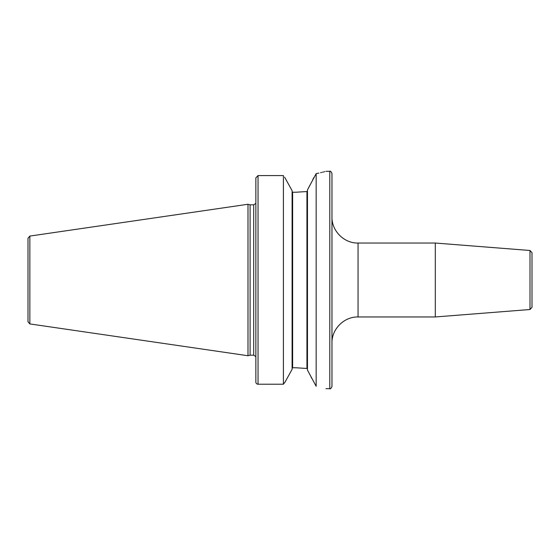 <?xml version="1.0" encoding="UTF-8"?>
<svg xmlns="http://www.w3.org/2000/svg" width="560" height="560" viewBox="0 0 560 560"><rect width="100%" height="100%" fill="white"/><g stroke="black" fill="none" stroke-linecap="round" stroke-linejoin="round"><path stroke-width="0.84" d="M28 280L28 238.224L29.862 236.075L247.996 204.26L247.996 355.74L29.862 323.925L28 321.776L28 280M247.996 355.74L250.103 355.173L250.103 204.827L247.996 204.26M255.864 203.462L255.864 382.137L255.864 177.863L258.041 175.574L283.409 175.574L283.409 384.216L285.012 382.137L283.409 384.216L258.041 384.216L283.409 384.216M255.864 382.137A2.177 2.086 0 0 0 258.041 384.216A2.177 2.086 0 0 1 255.864 382.137L255.864 356.538M284.613 177.149L292.096 190.652L292.096 369.348L285.012 382.137M295.757 367.759L306.936 368.466L295.757 367.759L292.635 367.759L292.096 368.333L292.635 367.759L292.635 192.241L292.096 191.667L292.635 192.241L295.757 192.241L306.936 191.534L295.757 192.241M285.691 380.912L291.893 369.719M291.879 190.267L287.406 182.175M283.409 175.574L258.041 175.574L258.041 384.216M316.162 173.621L316.162 386.281L307.475 370.111L307.475 189.889L316.162 173.621C329.196 170.639 329.196 170.639 316.162 173.621L318.822 173.082M320.579 172.69L321.538 172.466M322.462 172.235L323.442 171.99M324.233 171.787L324.856 171.619M313.831 177.569L312.704 179.76M309.75 185.493L308.238 188.412M306.936 191.534L307.475 190.897L306.936 191.534L306.936 368.466L307.475 369.103L306.936 368.466M311.094 377.118L311.668 378.224M316.162 386.281C329.189 389.389 329.189 389.389 316.162 386.281M331.968 280L331.968 386.512C330.988 388.542 330.267 389.263 329.791 388.689L329.791 171.311C330.267 170.737 330.988 171.458 331.968 173.488L331.968 280M358.057 316.96L358.057 243.04L435.309 243.04L435.309 316.96L358.057 316.96C344.113 316.603 331.604 329.112 331.968 343.056M529.998 250.488L529.998 309.512L532 307.342L532 252.658L529.998 250.488L435.309 243.04M29.862 323.925L29.862 236.075M250.103 204.827L253.694 204.827L253.694 355.173L250.103 355.173M253.694 204.827L255.71 203.462M325.983 171.311L329.791 171.311M255.71 356.538L253.694 355.173M325.983 388.689L329.791 388.689M358.057 243.04C344.113 243.397 331.604 230.888 331.968 216.944M529.998 309.512L435.309 316.96"/></g></svg>
